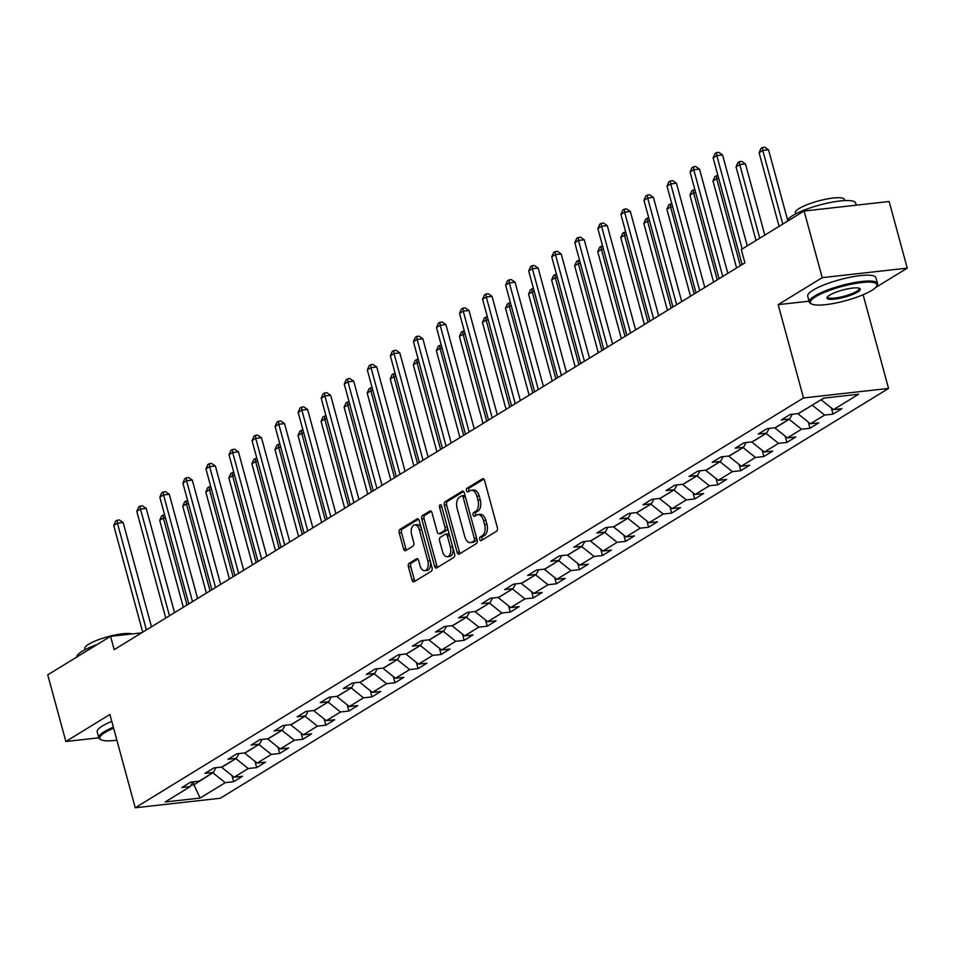 <?xml version="1.0" encoding="UTF-8"?>
<svg xmlns="http://www.w3.org/2000/svg" width="955" height="955" viewBox="0 0 955 955"><rect width="100%" height="100%" fill="white"/><g stroke="black" fill="none" stroke-linecap="round" stroke-linejoin="round"><path stroke-width="1.43" d="M479.72 539.396A1.946 1.122 -96.4 0 0 480.95 540.697A1.946 1.122 -96.4 0 0 481.225 540.602L496.636 531.147A2.769 1.6 -96.4 0 0 497.376 527.638L484.591 480.544A2.769 1.6 -96.4 0 0 482.824 478.682A2.769 1.6 -96.4 0 0 482.43 478.825L467.007 488.28A1.946 1.122 -96.4 0 0 466.494 490.727A1.946 1.122 -96.4 0 0 467.723 492.04A1.946 1.122 -96.4 0 0 468.01 491.932L470.003 490.715A8.882 5.109 -96.4 0 1 471.293 490.261A8.882 5.109 -96.4 0 1 476.915 496.242L477.989 500.169A8.882 5.109 -96.4 0 1 475.614 511.379L473.62 512.608A1.946 1.122 -96.4 0 0 473.107 515.055A1.946 1.122 -96.4 0 0 474.337 516.369A1.946 1.122 -96.4 0 0 474.623 516.273L476.617 515.043A8.882 5.109 -96.4 0 1 477.906 514.59A8.882 5.109 -96.4 0 1 483.528 520.571L484.591 524.498A8.882 5.109 -96.4 0 1 482.227 535.719L480.234 536.937A1.946 1.122 -96.4 0 0 479.72 539.396M477.906 514.59L480.198 514.339A8.882 5.109 -96.4 0 1 485.832 520.32L486.895 524.235A8.882 5.109 -96.4 0 1 484.531 535.457L482.538 536.686A1.946 1.122 -96.4 0 0 482.012 539.133A1.946 1.122 -96.4 0 0 482.359 539.909M483.827 479.112L469.311 488.017A1.946 1.122 -96.4 0 0 468.798 490.476A1.946 1.122 -96.4 0 0 469.132 491.24M471.293 490.261L473.585 490.011A8.882 5.109 -96.4 0 1 479.219 495.979L480.281 499.907A8.882 5.109 -96.4 0 1 477.918 511.128L475.924 512.346A1.946 1.122 -96.4 0 0 475.399 514.805A1.946 1.122 -96.4 0 0 475.745 515.581M409.17 563.271A2.769 1.6 -96.4 0 0 408.43 566.781L412.011 579.995A2.769 1.6 -96.4 0 0 413.778 581.858A2.769 1.6 -96.4 0 0 414.172 581.726L431.29 571.221A2.769 1.6 -96.4 0 0 432.03 567.724L419.233 520.63A2.769 1.6 -96.4 0 0 417.478 518.756A2.769 1.6 -96.4 0 0 417.072 518.899L399.954 529.392A2.769 1.6 -96.4 0 0 399.214 532.902L403.559 548.862A2.769 1.6 -96.4 0 0 405.314 550.725A2.769 1.6 -96.4 0 0 405.72 550.593L413.038 546.093A2.769 1.6 -96.4 0 0 413.778 542.595L411.629 534.681A7.425 4.274 -96.4 0 1 414.685 524.916A7.425 4.274 -96.4 0 1 419.388 529.918L427.816 560.919A7.425 4.274 -96.4 0 1 424.76 570.672A7.425 4.274 -96.4 0 1 420.057 565.682L418.648 560.513A2.769 1.6 -96.4 0 0 416.893 558.639A2.769 1.6 -96.4 0 0 416.487 558.782L409.17 563.271L411.462 563.02A2.769 1.6 -96.4 0 0 410.722 566.53L414.315 579.733A2.769 1.6 -96.4 0 0 415.067 581.177M109.897 714.483L65.859 741.486L47.75 674.851L110.553 636.34L114.182 649.663L744.912 262.864L741.295 249.53L804.098 211.019L822.207 277.654L778.17 304.657L803.513 397.949L135.24 807.775L109.897 714.483M457.123 552.324A2.769 1.6 -96.4 0 0 458.889 554.198A2.769 1.6 -96.4 0 0 459.283 554.055L476.402 543.562A2.769 1.6 -96.4 0 0 477.142 540.053L464.345 492.959A2.769 1.6 -96.4 0 0 462.59 491.097A2.769 1.6 -96.4 0 0 462.184 491.228L445.078 501.733A2.769 1.6 -96.4 0 0 444.338 505.231L457.123 552.324L459.427 552.074A2.769 1.6 -96.4 0 0 460.179 553.506M453.852 557.386L436.733 567.891A2.769 1.6 -96.4 0 1 436.328 568.034A2.769 1.6 -96.4 0 1 434.573 566.16L421.776 519.066A2.769 1.6 -96.4 0 1 422.516 515.569L429.846 511.068A2.769 1.6 -96.4 0 1 430.239 510.925A2.769 1.6 -96.4 0 1 432.006 512.799L437.187 531.899A2.769 1.6 -96.4 0 0 438.954 533.761A2.769 1.6 -96.4 0 0 439.348 533.618L444.206 530.646A2.769 1.6 -96.4 0 0 444.946 527.136L439.551 507.248A1.946 1.122 -96.4 0 1 440.351 504.706A1.946 1.122 -96.4 0 1 441.58 506.007L454.592 553.888A2.769 1.6 -96.4 0 1 453.852 557.386M803.513 397.949L888.556 388.434L220.283 798.261L135.24 807.775M231.934 775.496L233.617 781.727L242.486 776.284L234.094 777.227L248.288 768.524L256.68 767.593L265.538 762.15L257.158 763.093L271.339 754.39L279.731 753.447L288.601 748.016L280.209 748.947L294.391 740.244L302.783 739.313L311.652 733.87L303.26 734.813L317.442 726.11L325.834 725.179L334.704 719.736L326.312 720.679L340.505 711.976L348.885 711.033L357.755 705.602L349.363 706.533L363.557 697.83L371.949 696.899L380.806 691.456L372.426 692.399L386.608 683.696L395 682.753L403.87 677.322L395.477 678.265L409.659 669.562L418.051 668.619L426.921 663.188L418.529 664.119L432.722 655.417L441.103 654.485L449.972 649.042L441.58 649.985L455.774 641.283L464.166 640.339L473.023 634.908L464.643 635.851L478.825 627.149L487.217 626.205L496.087 620.774L487.695 621.705L501.876 613.003L510.268 612.071L519.138 606.628L510.746 607.571L524.928 598.869L533.32 597.926L542.189 592.494L533.797 593.425L547.991 584.735L556.383 583.792L565.241 578.36L556.849 579.291L571.042 570.589L579.434 569.658L588.304 564.214L579.912 565.157L594.094 556.455L602.486 555.512L611.355 550.08L602.963 551.011L617.145 542.321L625.537 541.378L634.407 535.934L626.014 536.877L640.208 528.175L648.588 527.244L657.458 521.8L649.066 522.743L663.259 514.041L671.652 513.098L680.509 507.666L672.129 508.597L686.311 499.907L694.703 498.964L703.572 493.52L695.18 494.463L709.362 485.761L717.754 484.83L726.624 479.386L718.232 480.329L732.425 471.627L740.805 470.684L749.675 465.252L741.283 466.183L755.477 457.481L763.869 456.55L772.726 451.106L764.346 452.049L778.528 443.347L786.92 442.416L795.79 436.972L787.398 437.915L801.579 429.213L809.971 428.27L818.841 422.838L810.449 423.769L824.631 415.067L833.023 414.136L841.892 408.692L833.5 409.635L858.629 394.224L823.688 398.139L798.559 413.539L790.179 414.482L781.309 419.913L789.701 418.982L792.244 414.243M233.617 781.727L225.237 782.67L200.108 798.07L165.167 801.973L190.296 786.574L181.904 787.505L190.773 782.073L199.165 781.13L213.347 772.428L204.955 773.371L213.825 767.939L222.217 766.996L236.398 758.294L228.006 759.237L236.876 753.793L245.268 752.862L259.45 744.16L251.07 745.091L259.927 739.659L268.319 738.716L282.513 730.014L274.121 730.957L282.99 725.525L291.371 724.582L305.564 715.88L297.172 716.823L306.042 711.38L314.434 710.448L328.615 701.746L320.223 702.677L329.093 697.246L337.485 696.302L351.667 687.6L343.287 688.543L352.144 683.1L360.536 682.168L374.73 673.466L366.338 674.409L375.208 668.966L383.588 668.034L397.781 659.332L389.389 660.263L398.259 654.832L406.651 653.889L420.833 645.186L412.441 646.129L421.31 640.686L429.702 639.755L443.884 631.052L435.492 631.995L444.362 626.552L452.754 625.609L466.947 616.918L458.555 617.849L467.413 612.418L475.805 611.475L489.999 602.772L481.607 603.715L490.476 598.272L498.868 597.341L513.05 588.638L504.658 589.581L513.527 584.138L521.919 583.195L536.101 574.504L527.709 575.435L536.579 570.004L544.971 569.061L559.153 560.358L550.772 561.301L559.63 555.858L568.022 554.927L582.216 546.224L573.824 547.155L582.693 541.724L591.073 540.781L605.267 532.09L596.875 533.021L605.745 527.59L614.137 526.647L628.318 517.944L619.926 518.887L628.796 513.444L637.188 512.513L651.37 503.81L642.99 504.741L651.847 499.31L660.239 498.367L674.433 489.664L666.041 490.607L674.91 485.176L683.291 484.233L697.484 475.53L689.092 476.473L697.962 471.03L706.354 470.099L720.536 461.396L712.144 462.327L721.013 456.896L729.405 455.953L743.587 447.25L735.195 448.193L744.064 442.762L752.456 441.819L766.638 433.116L758.258 434.059L767.116 428.616L775.508 427.685L789.701 418.982M236.088 758.485L221.858 767.032M222.002 767.593L234.094 777.227M236.195 758.891L248.288 768.524M213.347 772.428L215.902 767.701M259.139 744.351L244.91 752.898M245.065 753.459L257.158 763.093M259.247 744.757L271.339 754.39M236.398 758.294L238.953 753.567M282.191 730.217L267.961 738.764M268.116 739.313L280.209 748.947M282.298 730.623L294.391 740.244M259.45 744.16L262.004 739.421M305.242 716.071L291.012 724.618M291.168 725.179L303.26 734.813M305.361 716.477L317.442 726.11M282.513 730.014L285.056 725.287M328.305 701.937L314.076 710.484M314.219 711.045L326.312 720.679M328.413 702.343L340.505 711.976M305.564 715.88L308.107 711.153M351.356 687.803L337.127 696.35M337.282 696.899L349.363 706.533M351.464 688.197L363.557 697.83M328.615 701.746L331.17 697.007M374.408 673.657L360.178 682.204M360.333 682.765L372.426 692.399M374.515 674.063L386.608 683.696M351.667 687.6L354.221 682.873M397.459 659.523L383.23 668.07M383.385 668.631L395.477 678.265M397.567 659.929L409.659 669.562M374.73 673.466L377.273 668.739M420.522 645.389L406.293 653.936M406.436 654.485L418.529 664.119M420.63 645.783L432.722 655.417M397.781 659.332L400.324 654.593M443.574 631.243L429.344 639.79M429.499 640.351L441.58 649.985M443.681 631.649L455.774 641.283M420.833 645.186L423.387 640.459M466.625 617.109L452.395 625.656M452.551 626.217L464.643 635.851M466.732 617.515L478.825 627.149M443.884 631.052L446.439 626.325M489.676 602.975L475.447 611.51M475.602 612.071L487.695 621.705M489.784 603.369L501.876 613.003M466.947 616.918L469.49 612.179M512.728 588.829L498.498 597.376M498.653 597.937L510.746 607.571M512.847 589.235L524.928 598.869M489.999 602.772L492.541 598.045M535.791 574.695L521.561 583.242M521.705 583.792L533.797 593.425M535.898 575.101L547.991 584.735M513.05 588.638L515.593 583.911M558.842 560.549L544.613 569.096M544.768 569.658L556.849 579.291M558.95 560.955L571.042 570.589M536.101 574.504L538.656 569.765M581.893 546.415L567.664 554.962M567.819 555.524L579.912 565.157M582.001 546.821L594.094 556.455M559.153 560.358L561.707 555.631M604.945 532.281L590.715 540.828M590.87 541.378L602.963 551.011M605.064 532.687L617.145 542.321M582.216 546.224L584.758 541.497M628.008 518.135L613.779 526.683M613.922 527.244L626.014 536.877M628.115 518.541L640.208 528.175M605.267 532.09L607.81 527.351M651.059 504.001L636.83 512.549M636.985 513.11L649.066 522.743M651.167 504.407L663.259 514.041M628.318 517.944L630.873 513.217M674.111 489.867L659.881 498.415M660.036 498.964L672.129 508.597M674.218 490.273L686.311 499.907M651.37 503.81L653.924 499.083M697.162 475.721L682.932 484.269M683.088 484.83L695.18 494.463M697.269 476.127L709.362 485.761M674.433 489.664L676.976 484.937M720.225 461.587L705.996 470.135M706.139 470.696L718.232 480.329M720.333 461.993L732.425 471.627M697.484 475.53L700.027 470.803M743.277 447.453L729.047 456.001M729.19 456.55L741.283 466.183M743.384 447.859L755.477 457.481M720.536 461.396L723.09 456.657M766.328 433.307L752.098 441.855M752.254 442.416L764.346 452.049M766.435 433.713L778.528 443.347M743.587 447.25L746.142 442.523M789.379 419.173L775.15 427.721M775.305 428.282L787.398 437.915M789.487 419.579L801.579 429.213M766.638 433.116L769.193 428.389M812.43 405.039L798.201 413.587M798.356 414.136L810.449 423.769M812.55 405.433L824.631 415.067M824.631 398.032L821.3 399.596M821.407 400.002L833.5 409.635M875.472 287.622L907.25 268.14L822.207 277.654M907.25 268.14L889.141 201.505L804.098 211.019M65.859 741.486L98.771 737.809A35.335 7.533 -15.2 0 1 104.143 731.769A35.335 7.533 -15.2 0 1 113.347 727.209M861.732 295.31L865.827 293.543M863.213 295.143L888.556 388.434M141.567 632.867L110.553 636.34M193.113 781.811L193.925 784.819L213.025 772.631M191.072 785.129L193.925 784.819L200.108 798.07M213.144 773.037L225.237 782.67M190.296 786.574L192.838 781.847M831.339 407.904L833.023 414.136M808.276 422.038L809.971 428.27M785.225 436.184L786.92 442.416M762.174 450.318L763.869 456.55M739.122 464.464L740.805 470.684M716.059 478.598L717.754 484.83M693.008 492.732L694.703 498.964M669.956 506.878L671.652 513.098M646.905 521.012L648.588 527.244M623.842 535.146L625.537 541.378M600.791 549.292L602.486 555.512M577.739 563.426L579.434 569.658M554.688 577.56L556.383 583.792M531.637 591.706L533.32 597.926M508.573 605.84L510.268 612.071M485.522 619.974L487.217 626.205M462.471 634.12L464.166 640.339M439.419 648.254L441.103 654.485M416.356 662.388L418.051 668.619M393.305 676.534L395 682.753M370.254 690.668L371.949 696.899M347.202 704.802L348.885 711.033M324.139 718.948L325.834 725.179M301.088 733.082L302.783 739.313M278.036 747.228L279.731 753.447M254.985 761.362L256.68 767.593M778.17 304.657L809.076 301.195M463.593 491.527L447.37 501.471A2.769 1.6 -96.4 0 0 446.63 504.98L459.427 552.074M473.811 540.876A1.946 1.122 -96.4 0 0 474.337 538.417L463.103 497.077A1.946 1.122 -96.4 0 0 461.874 495.776A1.946 1.122 -96.4 0 0 461.587 495.872L459.486 497.161A8.882 5.109 -96.4 0 0 457.123 508.382L464.799 536.638A8.882 5.109 -96.4 0 0 470.421 542.619A8.882 5.109 -96.4 0 0 471.71 542.165L476.115 540.614A1.946 1.122 -96.4 0 0 476.629 538.166L474.337 538.417M463.891 495.621A1.946 1.122 -96.4 0 1 464.166 495.514A1.946 1.122 -96.4 0 1 465.395 496.827L476.629 538.166M470.421 542.619L472.725 542.356A8.882 5.109 -96.4 0 0 474.014 541.903L471.71 542.165M476.115 540.614L474.014 541.903M431.242 511.367L424.82 515.306A2.769 1.6 -96.4 0 0 424.08 518.816L436.865 565.909A2.769 1.6 -96.4 0 0 437.629 567.342M440.828 533.463A2.769 1.6 -96.4 0 0 441.246 533.511A2.769 1.6 -96.4 0 0 441.652 533.368L446.51 530.383A2.769 1.6 -96.4 0 0 447.25 526.885L441.843 506.998L439.551 507.248M442.571 551.715A7.425 4.274 -96.4 0 0 447.286 556.705A7.425 4.274 -96.4 0 0 450.342 546.952L447.37 536.03A2.769 1.6 -96.4 0 0 445.615 534.167A2.769 1.6 -96.4 0 0 445.209 534.311L440.351 537.283A2.769 1.6 -96.4 0 0 439.61 540.793L442.571 551.715M447.286 556.705L449.578 556.455A7.425 4.274 -96.4 0 0 452.634 546.702L450.342 546.952M447.501 534.048A2.769 1.6 -96.4 0 1 447.907 533.905A2.769 1.6 -96.4 0 1 449.662 535.779L452.634 546.702M417.896 559.081L411.462 563.02M424.76 570.672L427.064 570.422A7.425 4.274 -96.4 0 0 430.108 560.657L427.816 560.919M414.685 524.916L416.989 524.665A7.425 4.274 -96.4 0 1 421.692 529.655L430.108 560.657M418.481 519.186L402.258 529.142A2.769 1.6 -96.4 0 0 401.518 532.639L405.851 548.6A2.769 1.6 -96.4 0 0 406.615 550.044M787.636 220.128L768.536 149.816L762.794 150.46L759.106 152.728L779.101 226.347M782.79 224.079L762.794 150.46L762.472 147.488L764.764 147.225L768.536 149.816M759.106 152.728L760.992 148.395L762.472 147.488M747.264 245.865L722.565 154.961L716.823 155.605L742.19 248.98M713.134 157.873L715.02 153.528L716.501 152.621L716.823 155.605L713.134 157.873L742.119 264.571M716.501 152.621L718.793 152.37L722.565 154.961M871.676 290.463A34.487 7.354 164.8 0 0 876.535 286.333A34.487 7.354 164.8 0 0 855.585 283.42A34.487 7.354 164.8 0 0 815.594 296.742A34.487 7.354 164.8 0 0 811.571 303.976A34.487 7.354 164.8 0 0 838.753 302.389A34.487 7.354 164.8 0 0 871.676 290.463M811.571 303.976L810.568 303.427A35.335 7.533 -15.2 0 1 809.315 302.067A35.335 7.533 -15.2 0 1 814.687 296.014A35.335 7.533 -15.2 0 1 852.087 283.026A35.335 7.533 -15.2 0 1 877.514 283.54A35.335 7.533 -15.2 0 1 877.12 285.354L876.535 286.333M857.65 292.039A17.25 3.677 -15.2 0 1 837.654 298.7A17.25 3.677 -15.2 0 1 827.185 297.244A17.25 3.677 -15.2 0 1 829.609 295.179A17.25 3.677 -15.2 0 1 846.07 289.21A17.25 3.677 -15.2 0 1 859.667 288.422A17.25 3.677 -15.2 0 1 857.65 292.039M827.579 296.73A16.402 3.498 164.8 0 0 827.591 297.101A16.402 3.498 164.8 0 0 839.385 297.339A16.402 3.498 164.8 0 0 856.742 291.311A16.402 3.498 164.8 0 0 859.237 288.506A16.402 3.498 164.8 0 0 859.046 288.171M787.386 221.262A35.335 7.533 -15.2 0 1 792.817 215.52A35.335 7.533 -15.2 0 1 830.217 202.532A35.335 7.533 -15.2 0 1 855.644 203.045L856.229 205.182M795.622 213.944L795.324 212.846A25.439 5.42 -15.2 0 1 799.192 208.488A25.439 5.42 -15.2 0 1 826.123 199.141A25.439 5.42 -15.2 0 1 844.435 199.511L844.721 200.598M809.315 302.067L807.715 296.205A35.335 7.533 -15.2 0 1 813.087 290.153A35.335 7.533 -15.2 0 1 850.499 277.165A35.335 7.533 -15.2 0 1 875.926 277.678L877.514 283.54M113.621 728.211A34.487 7.354 164.8 0 0 105.05 732.485A34.487 7.354 164.8 0 0 101.039 739.719A34.487 7.354 164.8 0 0 116.88 740.185M76.854 657.004A35.335 7.533 -15.2 0 1 82.273 651.274A35.335 7.533 -15.2 0 1 97.326 644.458M85.079 649.687L84.792 648.6A25.439 5.42 -15.2 0 1 88.66 644.243A25.439 5.42 -15.2 0 1 111.628 635.755A25.439 5.42 -15.2 0 1 132.124 633.929M101.039 739.719L100.024 739.182A35.335 7.533 -15.2 0 1 98.771 737.821L97.183 731.948A35.335 7.533 -15.2 0 1 102.555 725.896A35.335 7.533 -15.2 0 1 111.759 721.347M764.812 235.109L745.485 163.962L739.743 164.606L736.042 166.862L756.05 240.481M759.738 238.213L739.743 164.606L739.409 161.622L741.713 161.371L745.485 163.962M736.042 166.862L737.94 162.529L739.409 161.622M740.304 265.681L716.692 178.74L712.991 181.008L736.615 267.949M718.733 178.513L716.692 178.74L716.357 175.768L717.945 175.589M712.991 181.008L714.877 176.663L716.357 175.768M727.829 273.333L699.514 169.095L693.772 169.739L722.756 276.449M690.071 172.007L691.969 167.674L693.437 166.767L693.772 169.739L690.071 172.007L719.067 278.717M693.437 166.767L695.741 166.504L699.514 169.095M704.778 287.467L676.462 183.241L670.72 183.885L699.705 290.583M667.02 186.141L668.906 181.808L670.386 180.901L670.72 183.885L667.02 186.141L696.016 292.851M670.386 180.901L672.69 180.65L676.462 183.241M717.253 279.827L693.628 192.874L689.94 195.142L713.564 282.083M695.682 192.647L693.628 192.874L693.306 189.902L694.882 189.723M689.94 195.142L691.826 190.809L693.306 189.902M694.201 293.961L670.577 207.02L666.888 209.276L690.501 296.229M672.63 206.781L670.577 207.02L670.255 204.036L671.831 203.857M666.888 209.276L668.775 204.943L670.255 204.036M671.15 308.095L647.526 221.154L643.825 223.422L667.45 310.363M649.579 220.927L647.526 221.154L647.203 218.182L648.779 218.003M643.825 223.422L645.723 219.077L647.203 218.182M681.727 301.613L653.411 197.375L647.657 198.019L676.653 304.717M643.968 200.287L645.855 195.942L647.335 195.047L647.657 198.019L643.968 200.287L672.953 306.985M647.335 195.047L649.639 194.784L653.411 197.375M658.675 315.747L630.348 211.521L624.606 212.153L653.602 318.863M620.917 214.421L622.803 210.088L624.284 209.181L624.606 212.153L620.917 214.421L649.901 321.131M624.284 209.181L626.576 208.918L630.348 211.521M635.624 329.881L607.296 225.655L601.555 226.299L630.539 332.997M597.854 228.555L599.752 224.222L601.232 223.315L601.555 226.299L597.854 228.555L626.85 335.265M601.232 223.315L603.524 223.064L607.296 225.655M612.561 344.027L584.245 239.789L578.503 240.433L607.487 347.131M574.803 242.701L576.701 238.356L578.169 237.461L578.503 240.433L574.803 242.701L603.799 349.399M578.169 237.461L580.473 237.198L584.245 239.789M589.51 358.161L561.194 253.935L555.44 254.567L584.436 361.276M551.751 256.835L553.637 252.502L555.118 251.595L555.44 254.567L551.751 256.835L580.736 363.545M555.118 251.595L557.422 251.332L561.194 253.935M566.458 372.295L538.143 268.069L532.389 268.713L561.385 375.411M528.7 270.981L530.586 266.636L532.066 265.729L532.389 268.713L528.7 270.981L557.684 377.679M532.066 265.729L534.358 265.478L538.143 268.069M543.407 386.441L515.079 282.203L509.337 282.847L538.322 389.556M505.637 285.115L507.535 280.782L509.015 279.875L509.337 282.847L505.637 285.115L534.633 391.813M509.015 279.875L511.307 279.612L515.079 282.203M520.344 400.575L492.028 296.348L486.286 296.981L515.27 403.69M482.585 299.249L484.483 294.916L485.952 294.009L486.286 296.981L482.585 299.249L511.582 405.959M485.952 294.009L488.256 293.746L492.028 296.348M497.292 414.709L468.977 310.482L463.235 311.127L492.219 417.824M459.534 313.395L461.42 309.05L462.9 308.143L463.235 311.127L459.534 313.395L488.53 420.093M462.9 308.143L465.204 307.892L468.977 310.482M474.241 428.855L445.925 324.616L440.171 325.261L469.168 431.97M436.483 327.529L438.369 323.196L439.849 322.289L440.171 325.261L436.483 327.529L465.467 434.227M439.849 322.289L442.153 322.026L445.925 324.616M451.19 442.989L422.862 338.762L417.12 339.395L446.116 446.104M413.431 341.663L415.318 337.33L416.798 336.423L417.12 339.395L413.431 341.663L442.416 448.373M416.798 336.423L419.09 336.16L422.862 338.762M428.138 457.135L399.811 352.896L394.069 353.541L423.053 460.238M390.368 355.809L392.266 351.464L393.747 350.557L394.069 353.541L390.368 355.809L419.364 462.507M393.747 350.557L396.038 350.306L399.811 352.896M405.075 471.269L376.759 367.03L371.018 367.675L400.002 474.384M367.317 369.943L369.215 365.61L370.683 364.703L371.018 367.675L367.317 369.943L396.313 476.64M370.683 364.703L372.987 364.44L376.759 367.03M382.024 485.403L353.708 381.176L347.954 381.821L376.95 488.518M344.266 384.077L346.152 379.744L347.632 378.837L347.954 381.821L344.266 384.077L373.25 490.786M347.632 378.837L349.936 378.586L353.708 381.176M358.973 499.549L330.657 395.31L324.903 395.955L353.899 502.652M321.214 398.223L323.1 393.878L324.581 392.971L324.903 395.955L321.214 398.223L350.199 504.92M324.581 392.971L326.873 392.72L330.657 395.31M335.921 513.683L307.594 409.444L301.852 410.089L330.836 516.798M298.151 412.357L300.049 408.024L301.529 407.117L301.852 410.089L298.151 412.357L327.147 519.054M301.529 407.117L303.821 406.854L307.594 409.444M312.858 527.817L284.542 423.59L278.8 424.235L307.785 530.932M275.1 426.491L276.998 422.158L278.466 421.251L278.8 424.235L275.1 426.491L304.096 533.2M278.466 421.251L280.77 421L284.542 423.59M289.807 541.963L261.491 437.724L255.737 438.369L284.733 545.066M252.048 440.637L253.935 436.292L255.415 435.385L255.737 438.369L252.048 440.637L281.033 547.334M255.415 435.385L257.719 435.134L261.491 437.724M266.755 556.096L238.44 451.858L232.686 452.503L261.682 559.212M228.997 454.771L230.883 450.438L232.363 449.53L232.686 452.503L228.997 454.771L257.981 561.48M232.363 449.53L234.655 449.268L238.44 451.858M648.087 322.241L624.475 235.288L620.774 237.556L644.398 324.497M626.516 235.061L624.475 235.288L624.14 232.316L625.728 232.137M620.774 237.556L622.672 233.223L624.14 232.316M625.036 336.375L601.411 249.434L597.723 251.702L621.347 338.643M603.465 249.207L601.411 249.434L601.089 246.45L602.677 246.271M597.723 251.702L599.609 247.357L601.089 246.45M601.984 350.509L578.36 263.568L574.671 265.836L598.284 352.777M580.413 263.341L578.36 263.568L578.038 260.596L579.613 260.417M574.671 265.836L576.557 261.503L578.038 260.596M578.933 364.655L555.309 277.702L551.608 279.97L575.232 366.911M557.362 277.475L555.309 277.702L554.986 274.73L556.562 274.551M551.608 279.97L553.506 275.637L554.986 274.73M555.882 378.789L532.257 291.848L528.557 294.116L552.181 381.057M534.299 291.621L532.257 291.848L531.923 288.864L533.511 288.685M528.557 294.116L530.455 289.771L531.923 288.864M532.818 392.923L509.194 305.982L505.505 308.25L529.13 395.191M511.247 305.755L509.194 305.982L508.872 303.01L510.459 302.831M505.505 308.25L507.392 303.917L508.872 303.01M509.767 407.069L486.143 320.116L482.454 322.384L506.078 409.337M488.196 319.889L486.143 320.116L485.82 317.144L487.396 316.964M482.454 322.384L484.34 318.051L485.82 317.144M486.716 421.203L463.091 334.262L459.403 336.53L483.015 423.471M465.145 334.035L463.091 334.262L462.769 331.278L464.345 331.11M459.403 336.53L461.289 332.185L462.769 331.278M463.664 435.337L440.04 348.396L436.339 350.664L459.964 437.605M442.093 348.169L440.04 348.396L439.718 345.424L441.294 345.244M436.339 350.664L438.238 346.331L439.718 345.424M440.601 449.483L416.989 362.542L413.288 364.798L436.913 451.751M419.03 362.303L416.989 362.542L416.655 359.558L418.242 359.378M413.288 364.798L415.174 360.465L416.655 359.558M417.55 463.617L393.926 376.676L390.237 378.944L413.861 465.885M395.979 376.449L393.926 376.676L393.603 373.692L395.191 373.524M390.237 378.944L392.123 374.599L393.603 373.692M394.499 477.751L370.874 390.81L367.186 393.078L390.798 480.019M372.928 390.583L370.874 390.81L370.552 387.837L372.128 387.658M367.186 393.078L369.072 388.745L370.552 387.837M371.447 491.897L347.823 404.956L344.122 407.212L367.747 494.165M349.876 404.717L347.823 404.956L347.501 401.971L349.076 401.792M344.122 407.212L346.02 402.879L347.501 401.971M348.384 506.031L324.772 419.09L321.071 421.358L344.695 508.299M326.813 418.863L324.772 419.09L324.437 416.105L326.025 415.938M321.071 421.358L322.969 417.013L324.437 416.105M325.333 520.177L301.708 433.224L298.02 435.492L321.644 522.433M303.762 432.997L301.708 433.224L301.386 430.251L302.974 430.072M298.02 435.492L299.906 431.159L301.386 430.251M302.281 534.311L278.657 447.37L274.968 449.626L298.593 536.579M280.71 447.131L278.657 447.37L278.335 444.385L279.911 444.206M274.968 449.626L276.855 445.293L278.335 444.385M279.23 548.445L255.606 461.504L251.905 463.772L275.529 550.713M257.659 461.277L255.606 461.504L255.283 458.531L256.859 458.352M251.905 463.772L253.803 459.427L255.283 458.531M256.179 562.591L232.554 475.638L228.854 477.906L252.478 564.847M234.608 475.411L232.554 475.638L232.22 472.665L233.808 472.486M228.854 477.906L230.752 473.573L232.22 472.665M233.116 576.725L209.503 489.784L205.803 492.04L229.427 578.993M211.544 489.545L209.503 489.784L209.169 486.799L210.757 486.62M205.803 492.04L207.689 487.707L209.169 486.799M210.064 590.859L186.44 503.918L182.751 506.186L206.376 593.127M188.493 503.691L186.44 503.918L186.118 500.945L187.693 500.766M182.751 506.186L184.637 501.841L186.118 500.945M243.704 570.231L215.376 466.004L209.634 466.649L238.631 573.346M205.946 468.905L207.832 464.572L209.312 463.664L209.634 466.649L205.946 468.905L234.93 575.614M209.312 463.664L211.604 463.414L215.376 466.004M220.641 584.376L192.325 480.138L186.583 480.783L215.567 587.48M182.882 483.051L184.781 478.706L186.249 477.81L186.583 480.783L182.882 483.051L211.879 589.748M186.249 477.81L188.553 477.548L192.325 480.138M197.59 598.51L169.274 494.284L163.532 494.917L192.516 601.626M159.831 497.185L161.717 492.852L163.198 491.944L163.532 494.917L159.831 497.185L188.827 603.894M163.198 491.944L165.501 491.682L169.274 494.284M174.538 612.644L146.222 508.418L140.469 509.063L169.465 615.76M136.78 511.319L138.666 506.986L140.146 506.078L140.469 509.063L136.78 511.319L165.764 618.028M140.146 506.078L142.45 505.828L146.222 508.418M187.013 605.004L163.389 518.052L159.7 520.32L183.312 607.261M165.442 517.825L163.389 518.052L163.066 515.079L164.642 514.9M159.7 520.32L161.586 515.987L163.066 515.079M151.487 626.79L123.159 522.552L117.417 523.197L146.413 629.894M113.729 525.465L115.615 521.12L117.095 520.224L117.417 523.197L113.729 525.465L142.713 632.162M117.095 520.224L119.387 519.962L123.159 522.552M484.531 535.457L482.227 535.719M486.895 524.235L484.591 524.498M485.832 520.32L483.528 520.571M475.924 512.346L473.62 512.608M477.918 511.128L475.614 511.379M480.281 499.907L477.989 500.169M479.219 495.979L476.915 496.242M469.311 488.017L467.007 488.28M483.254 478.73L482.43 478.825M482.538 536.686L480.234 536.937M446.63 504.98L444.338 505.231M447.37 501.471L445.078 501.733M463.02 491.145L462.184 491.228M465.395 496.827L463.103 497.077M436.865 565.909L434.573 566.16M424.08 518.816L421.776 519.066M424.82 515.306L422.516 515.569M430.669 510.973L429.846 511.068M441.652 533.368L439.348 533.618M446.51 530.383L444.206 530.646M447.25 526.885L444.946 527.136M449.662 535.779L447.37 536.03M417.311 558.687L416.487 558.782M421.692 529.655L419.388 529.918M405.851 548.6L403.559 548.862M401.518 532.639L399.214 532.902M402.258 529.142L399.954 529.392M417.896 518.804L417.072 518.899M414.315 579.733L412.011 579.995M410.722 566.53L408.43 566.781M464.166 495.514L461.874 495.776M441.246 533.511L438.954 533.761M447.907 533.905L445.615 534.167"/></g></svg>
